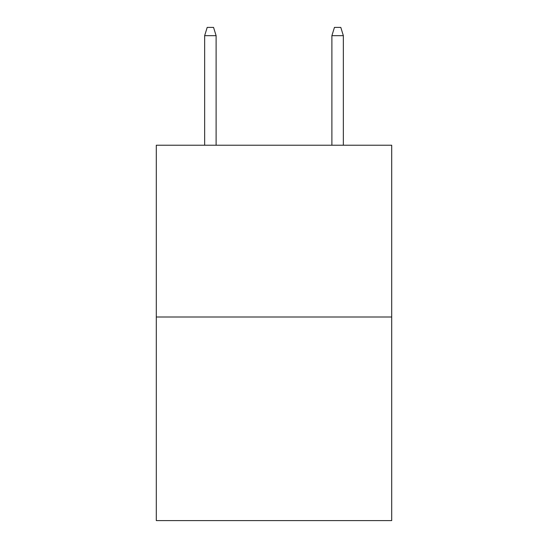 <?xml version="1.0" encoding="UTF-8"?>
<svg xmlns="http://www.w3.org/2000/svg" width="548" height="548" viewBox="0 0 548 548"><rect width="100%" height="100%" fill="white"/><g stroke="black" fill="none" stroke-linecap="round" stroke-linejoin="round"><path stroke-width="0.82" d="M391.704 317.011L391.704 145.227L156.296 145.227L156.296 520.6L391.704 520.6L391.704 317.011L156.296 317.011M216.104 145.227L216.104 35.668L204.651 35.668L204.651 145.227M204.651 35.668L207.199 27.4L213.556 27.4L216.104 35.668M331.896 35.668L334.444 27.4L340.801 27.4L343.349 35.668L331.896 35.668L331.896 145.227M343.349 35.668L343.349 145.227"/></g></svg>
